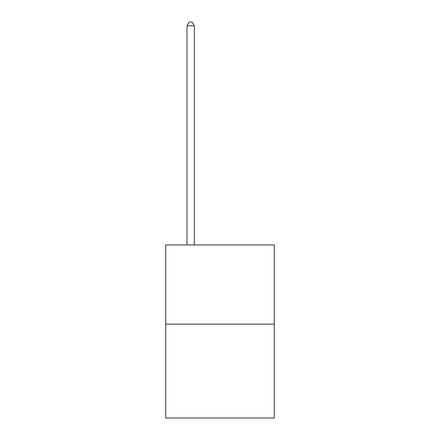 <?xml version="1.0" encoding="UTF-8"?>
<svg xmlns="http://www.w3.org/2000/svg" width="440" height="440" viewBox="0 0 440 440"><rect width="100%" height="100%" fill="white"/><g stroke="black" fill="none" stroke-linecap="round" stroke-linejoin="round"><path stroke-width="0.66" d="M274.257 324.148L274.257 244.959L165.743 244.959L165.743 418L274.257 418L274.257 324.148L165.743 324.148M194.337 244.959L194.337 25.812L187.006 25.812L187.006 244.959M187.006 25.812L189.206 22L192.137 22L194.337 25.812"/></g></svg>
